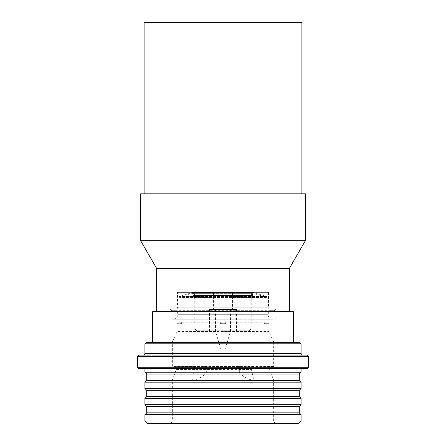<?xml version="1.0" encoding="UTF-8"?>
<svg xmlns="http://www.w3.org/2000/svg" width="446" height="446" viewBox="0 0 446 446"><rect width="100%" height="100%" fill="white"/><g stroke="black" fill="none" stroke-linecap="round" stroke-linejoin="round"><path stroke-width="0.33" stroke-dasharray="2.23 1.67" d="M192.17 380.087C196.485 380.07 201.207 377.807 206.331 373.291L206.331 366.478A2.258 1.371 90 0 1 207.217 369.433L176.365 369.433L172.357 380.087L172.357 420.991L273.643 420.991L273.643 380.087L269.635 369.433A2.258 2.258 0 0 1 271.742 366.378L252.676 366.378A2.258 1.371 90 0 0 251.299 368.636A2.258 1.371 90 0 0 251.388 369.433L176.365 369.433A2.258 2.258 0 0 0 174.258 366.378L193.324 366.378A2.258 1.371 90 0 1 194.701 368.636A2.258 1.371 90 0 1 194.612 369.433L192.17 380.087L172.357 380.087L253.83 380.087C249.515 380.07 244.793 377.807 239.669 373.291L238.783 369.433A2.258 1.371 -90 0 1 238.694 368.636A2.258 1.371 -90 0 1 239.669 366.478L239.669 373.291M253.83 366.512L192.17 366.512M221.84 323.685L221.84 321.878L170.194 321.878L170.194 317.931A4.505 4.505 0 0 0 173.343 319.213L272.64 319.213A4.505 4.505 0 0 1 268.135 314.709L268.135 314.692A4.505 4.505 0 0 1 272.64 310.187L272.657 310.187A4.505 4.505 0 0 1 275.806 311.47L275.806 310.684L170.194 310.684L170.194 311.47L275.806 311.47L170.194 311.47A4.505 4.505 0 0 1 177.865 314.692L268.135 314.709L177.865 314.709A4.505 4.505 0 0 1 173.36 319.213L272.657 319.213A4.505 4.505 0 0 0 275.806 317.931L170.194 317.931L275.806 317.931L275.806 321.878L224.16 321.878L224.16 323.685L220.291 323.685L220.291 321.878L224.16 321.878M223 331.4L230.448 331.4L223 331.4M223 310.187L232.522 310.187L223 310.187M223 353.968L223.675 353.968L223 353.968M223 292.359L232.522 292.359L223 292.359M268.475 292.359L268.475 307.751A1.126 1.126 0 0 0 269.601 308.877L176.399 308.877A1.126 1.126 0 0 0 177.525 307.751L268.475 307.751L177.525 307.751L177.525 292.359L268.475 292.359L177.525 292.359M176.399 308.877L269.601 308.877M274 308.877A1.806 1.806 0 0 1 275.806 310.684L170.194 310.684A1.806 1.806 0 0 1 172 308.877L274 308.877L172 308.877M196.686 330.726L249.314 330.726L196.686 330.726L194.88 328.919L251.12 328.919L194.88 328.919L194.88 323.952L251.12 323.952L194.88 323.952M249.314 330.726L251.12 328.919L251.12 323.952M194.25 299.132L251.75 299.132L194.25 299.132L194.25 323.952L251.75 323.952L194.25 323.952M251.75 299.132L251.75 323.952M236.542 309.513L209.458 309.513L236.542 309.513L236.542 330.726L209.458 330.726L236.542 330.726M209.458 309.513L209.458 330.726M251.299 292.359L194.701 292.359L251.299 292.359L251.299 299.132L194.701 299.132L251.299 299.132M194.701 292.359L194.701 299.132M232.661 292.359L213.339 292.359L232.661 292.359L232.661 309.513L213.339 309.513L232.661 309.513M213.339 292.359L213.339 309.513M264.344 323.685L268.86 323.685L264.344 323.685L264.344 321.878L268.86 321.878L264.344 321.878M268.86 323.685L268.86 321.878M177.14 323.685L181.656 323.685L177.14 323.685L177.14 321.878L181.656 321.878L177.14 321.878M181.656 323.685L181.656 321.878M220.742 323.685L225.258 323.685L220.742 323.685L220.742 321.878L225.258 321.878L220.742 321.878M225.258 323.685L225.258 321.878M269.713 321.878L268.81 322.781L177.19 322.781L268.81 322.781L268.81 331.473L273.933 342.461L172.067 342.461L177.19 331.473L268.81 331.473L177.19 331.473L177.19 322.781L176.287 321.878L269.713 321.878L176.287 321.878M220.291 323.685L225.709 323.685L225.709 321.878M225.709 323.685L224.16 323.685M152.593 342.461L293.407 342.461L152.593 342.461M156.652 311.314L289.348 311.314L156.652 311.314M144.108 193.809L301.892 193.809L144.108 193.809M241.782 366.378L239.669 366.478M273.643 366.512L172.357 366.512L172.357 342.461L273.643 342.461L273.643 366.512M143.11 355.094L302.89 355.094L143.11 355.094M301.083 368.636L144.917 368.636L301.083 368.636M170.796 423.7L172.357 420.991L273.643 420.991L275.204 423.7L170.796 423.7L275.204 423.7M206.331 366.478L204.218 366.378M273.643 342.461L172.357 342.461M146.271 342.461L299.729 342.461M144.917 343.81L301.083 343.81M172.067 342.461L273.933 342.461M147.626 423.7L298.374 423.7M144.917 420.991L301.083 420.991M144.917 414.674L301.083 414.674M146.723 412.868L299.277 412.868M146.723 406.551L299.277 406.551M144.917 404.745L301.083 404.745M144.917 398.423L301.083 398.423M146.723 396.622L299.277 396.622M146.723 390.3L299.277 390.3M144.917 388.494L301.083 388.494M144.917 382.177L301.083 382.177M146.723 380.371L299.277 380.371M146.723 374.055L299.277 374.055M144.917 372.248L301.083 372.248M138.823 368.636L307.177 368.636M137.468 356.449L308.532 356.449M308.532 367.281L137.468 367.281M307.177 355.094L138.823 355.094M207.217 369.433L206.331 373.291M301.892 22.3L144.108 22.3M305.371 193.809L140.629 193.809M305.371 240.684L140.629 240.684M289.348 268.436L156.652 268.436M292.961 311.314L153.039 311.314M152.593 311.765L293.407 311.765M221.84 321.878L220.291 321.878M170.194 321.878L275.806 321.878M192.85 293.284A0.452 0.452 0 0 1 193.436 293.713L252.564 293.713L193.436 293.713L193.436 295.52L252.564 295.52L252.564 293.713A0.452 0.452 0 0 1 253.016 293.262L192.984 293.262L253.016 293.262A0.452 0.452 0 0 1 253.15 293.284L266.413 297.415L179.587 297.415L266.413 297.415L266.552 296.512L179.448 296.512L266.552 296.512L253.417 292.42A1.355 1.355 0 0 0 251.661 293.713L194.339 293.713L251.661 293.713L251.661 295.52L194.339 295.52L194.339 293.713A1.355 1.355 0 0 0 192.583 292.42L179.448 296.512L179.587 297.415L192.85 293.284L253.15 293.284L192.85 293.284M252.564 295.52L193.436 295.52M194.339 295.52L251.661 295.52M177.865 314.692L268.135 314.692L177.865 314.692M144.917 353.293L301.083 353.293M238.783 369.433L251.388 369.433L253.83 380.087M192.583 292.42L253.417 292.42L192.583 292.42M223.675 353.968L230.448 331.4L230.448 310.187M232.522 310.187L232.522 292.359M213.478 310.187L213.478 292.359M222.325 353.968L215.552 331.4L215.552 310.187M253.016 292.359L192.984 292.359L253.016 292.359"/><path stroke-width="0.67" d="M293.407 342.461L293.407 311.765L152.593 311.765L152.593 342.461M152.593 311.765L153.039 311.314L292.961 311.314L293.407 311.765M289.348 311.314L289.348 268.436L305.371 240.684L305.371 193.809L140.629 193.809L140.629 240.684L305.371 240.684M156.652 311.314L156.652 268.436L289.348 268.436M156.652 268.436L140.629 240.684M301.892 193.809L301.892 22.3L144.108 22.3L144.108 193.809M137.468 356.449L138.823 355.094L307.177 355.094L308.532 356.449L137.468 356.449L137.468 367.281L308.532 367.281L307.177 368.636L138.823 368.636L137.468 367.281M144.917 343.81L146.271 342.461L299.729 342.461L301.083 343.81L144.917 343.81L144.917 353.293A1.806 1.806 0 0 1 143.11 355.094M301.083 343.81L301.083 353.293L144.917 353.293M302.89 355.094A1.806 1.806 0 0 1 301.083 353.293M308.532 356.449L308.532 367.281M144.917 368.636L144.917 372.248L301.083 372.248L301.083 368.636M301.083 372.248L299.277 374.055L146.723 374.055L144.917 372.248M146.723 374.055L146.723 380.371L144.917 382.177L144.917 388.494L301.083 388.494L301.083 382.177L144.917 382.177M299.277 374.055L299.277 380.371L146.723 380.371M299.277 380.371L301.083 382.177M301.083 388.494L299.277 390.3L146.723 390.3L144.917 388.494M146.723 390.3L146.723 396.622L144.917 398.423L144.917 404.745L301.083 404.745L301.083 398.423L144.917 398.423M299.277 390.3L299.277 396.622L146.723 396.622M299.277 396.622L301.083 398.423M301.083 404.745L299.277 406.551L146.723 406.551L144.917 404.745M146.723 406.551L146.723 412.868L144.917 414.674L144.917 420.991L301.083 420.991L301.083 414.674L144.917 414.674M299.277 406.551L299.277 412.868L146.723 412.868M299.277 412.868L301.083 414.674M301.083 420.991L298.374 423.7L147.626 423.7L144.917 420.991"/></g></svg>
